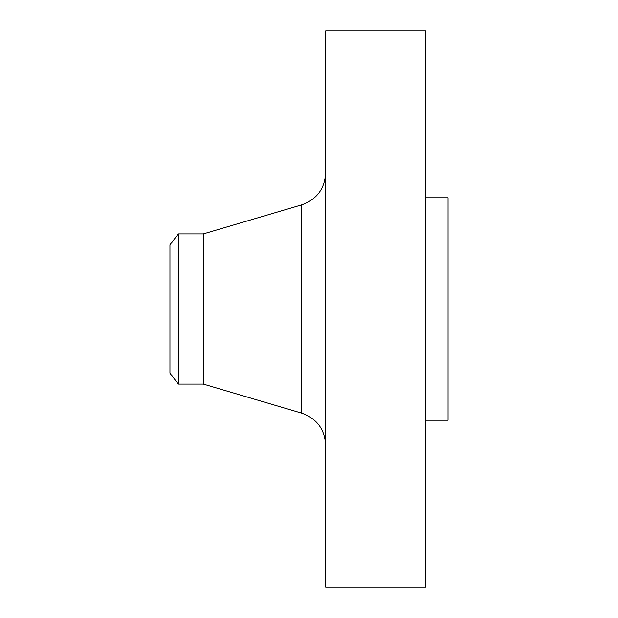 <?xml version="1.0" encoding="UTF-8"?>
<svg xmlns="http://www.w3.org/2000/svg" width="618" height="618" viewBox="0 0 618 618"><rect width="100%" height="100%" fill="white"/><g stroke="black" fill="none" stroke-linecap="round" stroke-linejoin="round"><path stroke-width="0.93" d="M178.316 384.087L178.316 233.913L169.95 244.813L169.95 373.187L178.316 384.087L203.322 384.087L301.769 413.172L301.769 204.828C316.795 199.429 324.767 188.76 325.686 172.824M178.316 233.913L203.322 233.913L203.322 384.087M325.686 309L325.686 587.1L425.802 587.1L425.802 30.9L325.686 30.9L325.686 309M425.802 197.76L448.05 197.76L448.05 420.24L425.802 420.24M203.322 233.913L301.769 204.828M301.769 413.172C316.795 418.571 324.767 429.24 325.686 445.176"/></g></svg>
